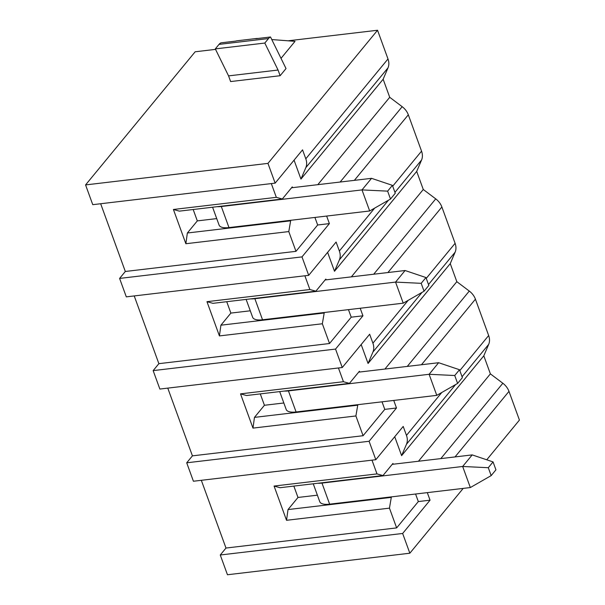 <?xml version="1.0" encoding="UTF-8"?>
<svg xmlns="http://www.w3.org/2000/svg" width="605" height="605" viewBox="0 0 605 605"><rect width="100%" height="100%" fill="white"/><g stroke="black" fill="none" stroke-linecap="round" stroke-linejoin="round"><path stroke-width="0.91" d="M459.808 370.578L488.658 335.533A15.102 11.843 39.5 0 1 488.681 344.374L483.811 355.8L490.383 373.867L502.838 383.252A15.102 11.843 39.5 0 1 508.979 391.374L519.43 420.082L486.745 459.792M488.658 335.533L475.424 299.18A15.102 11.843 39.5 0 0 469.283 291.065L456.828 281.68L450.256 263.614L455.126 252.187L428.499 284.539M426.253 278.391L455.104 243.339A15.102 11.843 39.5 0 1 455.126 252.187M455.104 243.339L441.877 206.993A15.102 11.843 39.5 0 0 435.729 198.871L423.273 189.486L416.701 171.419L421.579 159.992L394.944 192.352M392.698 186.196L421.549 151.152A15.102 11.843 39.5 0 1 421.579 159.992M421.549 151.152L408.322 114.799A15.102 11.843 39.5 0 0 402.174 106.684L389.718 97.299L383.147 79.232L388.024 67.805L305.827 167.653L300.95 179.088L294.06 160.159M275.146 183.141L267.954 163.388L85.57 184.918L92.762 204.671L275.146 183.141L302.545 149.858L305.805 158.812L387.994 58.965A15.102 11.843 39.5 0 1 388.024 67.805M387.994 58.965L377.543 30.25L267.954 163.388M85.57 184.918L195.158 51.78L215.539 49.376M288.093 40.807L377.543 30.25M463.203 488.394L409.842 553.22L402.65 533.466L430.049 500.184L427.304 492.629M430.049 500.184L418.327 501.568L415.575 494.013M375.811 459.709L369.095 441.272L186.711 462.802L193.418 481.24L375.811 459.709L403.202 426.427L406.469 435.388A15.102 11.843 39.5 0 1 406.492 444.229L401.614 455.656L394.725 436.727M388.478 200.202L339.382 259.848A15.102 11.843 39.5 0 0 339.36 251.007L336.1 242.045L308.701 275.335L301.986 256.898L329.385 223.608L326.639 216.061M422.033 292.389L372.937 352.034A15.102 11.843 39.5 0 0 372.914 343.194L369.655 334.24L342.256 367.522L335.541 349.085L362.94 315.802L360.194 308.248M369.095 441.272L396.494 407.989L393.749 400.442M329.385 223.608L317.663 224.992L314.91 217.445M305.805 158.812A15.102 11.843 39.5 0 1 305.827 167.653M301.986 256.898L119.601 278.421L125.318 271.479L100.664 203.741M317.663 224.992L295.981 251.332L125.318 271.479M119.601 278.421L126.309 296.866L308.701 275.335M335.541 349.085L153.156 370.615L159.864 389.053L342.256 367.522M402.65 533.466L220.265 554.997L225.983 548.047L201.329 480.31M409.842 553.22L227.457 574.75L220.265 554.997M295.981 251.332L288.789 231.579L290.725 220.303M292.563 187.656L292.283 186.885L282.316 198.992L276.326 197.336L271.327 183.595M383.147 79.232L300.95 179.088M389.718 97.299L317.799 184.676M282.316 198.992L179.398 211.137L173.408 209.481L276.326 197.336M173.408 209.481L185.871 243.724L288.789 231.579M153.156 370.615L158.873 363.666L134.219 295.928M186.711 462.802L192.428 455.86L167.774 388.123M418.327 501.568L396.646 527.9L225.983 548.047M371.992 460.163L376.991 473.904L274.073 486.057L286.536 520.3L389.454 508.147L391.39 496.871M396.646 527.9L389.454 508.147M393.227 464.224L392.94 463.453L382.98 475.56L376.991 473.904M483.811 355.8L401.614 455.656M490.383 373.867L418.463 461.244M286.536 520.3L288.018 509.569L297.985 497.461L293.841 486.08M390.936 497.423L288.018 509.569M382.98 475.56L280.062 487.713L274.073 486.057M317.391 495.177L297.985 497.461M257.813 38.486L257.42 38.455A15.102 7.487 83.3 0 0 256.686 38.47L236.888 40.807A15.102 7.487 83.3 0 0 235.867 41.079L221.014 42.834A15.102 7.487 83.3 0 0 219.01 44.392L215.304 48.899L228.561 75.882L230.626 81.562L280.13 75.716L286.029 68.554L270.518 36.988A15.102 7.487 83.3 0 0 268.514 38.546L264.809 43.053L278.066 70.036L280.13 75.716M281.015 58.352L295.021 41.337L271.781 39.559M256.686 38.47A15.102 7.487 83.3 0 0 255.665 38.743L270.518 36.988M228.561 75.882L278.066 70.036M215.304 48.899L264.809 43.053M362.94 315.802L351.218 317.186L329.536 343.519L322.344 323.766L324.28 312.49M326.118 279.843L325.83 279.071L315.87 291.179L309.881 289.523L304.882 275.782M416.701 171.419L334.505 271.274L327.615 252.353M423.273 189.486L351.354 276.863M351.218 317.186L348.465 309.631M315.87 291.179L212.952 303.332L206.963 301.676L309.881 289.523M206.963 301.676L219.426 335.919L322.344 323.766M329.536 343.519L158.873 363.666M250.281 310.796L230.876 313.087L226.731 301.706M323.826 313.042L220.908 325.195L230.876 313.087M219.426 335.919L220.908 325.195M339.382 259.848L334.505 271.274M396.494 407.989L384.772 409.373L363.091 435.713L355.899 415.96L357.835 404.677M359.673 372.037L359.385 371.266L349.425 383.373L343.436 381.717L338.437 367.976M450.256 263.614L368.059 363.469L361.17 344.54M456.828 281.68L384.909 369.058M384.772 409.373L382.02 401.826M349.425 383.373L246.507 395.519L240.518 393.863L343.436 381.717M240.518 393.863L252.981 428.106L355.899 415.96M363.091 435.713L192.428 455.86M283.836 402.983L264.43 405.274L260.286 393.893M357.381 405.237L254.463 417.382L264.43 405.274M252.981 428.106L254.463 417.382M372.937 352.034L368.059 363.469M216.726 218.602L197.321 220.893L193.177 209.512M290.271 220.855L187.353 233.001L197.321 220.893M185.871 243.724L187.353 233.001M217.15 206.683A18.127 6.761 -20 0 0 221.309 206.517L362.002 189.91L369.678 210.979L390.505 199.037L387.631 191.142L362.002 189.91L371.538 178.331L392.395 185.349L387.631 191.142M392.395 185.349L395.269 193.252L390.505 199.037M371.538 178.331L291.549 187.777M369.678 210.979L228.977 227.586A18.127 6.761 160 0 1 219.093 225.105L212.582 207.22M250.704 298.87A18.127 6.761 -20 0 0 254.864 298.704L395.557 282.096L403.233 303.173L424.06 291.232L421.186 283.329L395.557 282.096L405.085 270.518L425.95 277.544L421.186 283.329M425.95 277.544L428.824 285.439L424.06 291.232M405.085 270.518L325.104 279.964M403.233 303.173L262.532 319.78A18.127 6.761 160 0 1 252.648 317.3L246.137 299.414M284.259 391.064A18.127 6.761 -20 0 0 288.419 390.898L429.111 374.291L436.78 395.36L457.614 383.419L454.741 375.516L429.111 374.291L438.64 362.713L459.505 369.731L454.741 375.516M459.505 369.731L462.379 377.633L457.614 383.419M438.64 362.713L358.659 372.151M436.78 395.36L296.087 411.967A18.127 6.761 160 0 1 286.203 409.487L279.691 391.601M317.814 483.251A18.127 6.761 -20 0 0 321.973 483.085L462.666 466.478L470.335 487.554L491.169 475.613L488.295 467.71L462.666 466.478L472.195 454.899L493.06 461.917L488.295 467.71M493.06 461.917L495.934 469.82L491.169 475.613M472.195 454.899L392.206 464.345M470.335 487.554L329.642 504.162A18.127 6.761 160 0 1 319.75 501.674L313.246 483.796M455.02 456.926L508.979 391.374M502.838 383.252L440.811 458.605M354.356 180.358L408.322 114.799M339.36 251.007L374.646 208.128M387.911 272.552L441.877 206.993M372.914 343.194L408.201 300.322M421.466 364.739L475.424 299.18M406.469 435.388L441.756 392.509M488.681 344.374L462.054 376.733M455.588 384.583L406.492 444.229M219.01 44.392L268.514 38.546M435.729 198.871L373.701 274.224M469.283 291.065L407.256 366.418M402.174 106.684L340.146 182.037M221.309 206.517L228.977 227.586M254.864 298.704L262.532 319.78M288.419 390.898L296.087 411.967M321.973 483.085L329.642 504.162"/></g></svg>
